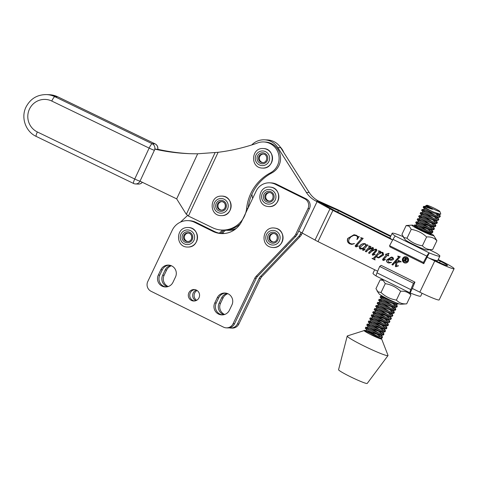 <?xml version="1.0" encoding="UTF-8"?>
<svg xmlns="http://www.w3.org/2000/svg" width="478" height="478" viewBox="0 0 478 478"><rect width="100%" height="100%" fill="white"/><g stroke="black" fill="none" stroke-linecap="round" stroke-linejoin="round"><path stroke-width="0.72" d="M180.439 222.139L187.537 215.506M222.611 230.085L219.294 233.186M224.074 230.139L220.561 233.419L224.074 230.139M225.634 230.097L221.9 233.587M263.294 154.065A4.278 4.194 -87.5 0 0 262.924 162.568M285.049 247.58A12.219 11.98 -87.5 0 0 287.368 245.148M376.216 276.039A26.451 2.079 -154.4 0 1 373.001 273.267L374.68 269.753M422.074 293.265L420.718 296.103A26.451 2.079 -154.4 0 1 410.16 292.918L412.263 288.521A26.451 2.079 -154.4 0 0 413.464 289.011M414.94 282.134L381.139 265.356L379.663 266.455L376.993 272.836A4.888 0.884 116.4 0 0 376.294 276.117L410.094 292.9A4.888 0.884 -63.6 0 1 410.787 289.62L413.458 283.233L414.94 282.134L412.263 288.521M413.458 283.233L379.663 266.455M155.183 143.92A4.888 0.89 115.8 0 0 155.123 143.872A4.888 0.89 115.8 0 0 155.051 143.854L57.689 96.795L54.791 96.67L152.159 143.729A4.888 4.792 -87.5 0 1 154.424 150.235L140.018 181.162A4.888 4.792 92.5 0 1 133.637 183.486A4.888 0.89 115.8 0 1 133.565 183.468A4.888 4.888 0 0 0 135.477 183.952L138.375 184.078A4.888 4.792 -87.5 0 0 142.313 182.267M404.083 260.385L405.201 258.664L405.081 258.084L405.924 258.502L406.611 259.554L405.768 259.847L406.27 261.55L405.643 261.239L405.129 259.626L404.92 260.88L403.97 260.408L404.729 260.157L405.374 258.198M405.517 259.59L406.461 259.405L406.186 258.646L405.637 258.562L405.177 259.53L405.936 259.715M406.192 258.646L405.637 258.562M404.758 260.689L404.448 260.432M406.18 261.4L405.619 259.763L405.129 259.626M407.411 260.839A2.199 2.157 -87.5 0 0 405.571 257.678A2.199 2.157 -87.5 0 0 403.534 258.915A2.199 2.157 -87.5 0 0 405.374 262.069A2.199 2.157 -87.5 0 0 407.411 260.839M405.272 259.578L406.216 259.393L405.947 258.634M405.374 262.069L405.619 262.081A2.199 2.157 -87.5 0 0 407.65 260.845A2.199 2.157 -87.5 0 0 405.81 257.69L405.571 257.678M405.732 256.71A3.179 3.113 -87.5 0 0 402.918 258.496A3.179 3.113 -87.5 0 0 405.452 263.049M402.673 258.484A3.179 3.113 -87.5 0 0 405.332 263.049A3.179 3.113 -87.5 0 0 408.272 261.263A3.179 3.113 -87.5 0 0 405.613 256.698A3.179 3.113 -87.5 0 0 402.673 258.484M397.917 256.089L400.247 256.764L395.187 262.446L398.568 261.406L398.825 261.179L398.305 260.277L401.239 261.735L397.051 262.362L396.435 265.816L396.62 266.156L398.186 265.654L398.329 265.953L395.712 266.67L395.366 266.258L396.005 262.637L394.709 262.978L392.838 265.081L391.918 264.621L398.437 257.307L398.216 256.471L397.636 256.268L397.917 256.089M396.62 266.156L398.425 265.666M396.083 266.76L395.366 266.258M388.823 253.334L389.116 253.477L387.736 255.031L388.745 255.533L388.56 255.921L387.443 255.366L383.601 259.685L385.346 259.727L382.884 260.301L382.573 259.357L386.391 254.84L385.382 254.344L388.823 253.334M383.661 259.984L385.453 259.458M383.691 260.414L382.884 260.301L382.573 259.357M368.675 245.889L370.982 246.552L368.693 249.229L370.468 248.088L373.157 247.634L373.557 248.811L371.621 251.075L375.212 249.229L376.574 249.331L376.873 250.615L373.473 254.439L375.116 254.553L372.517 255.15L372.225 254.35L375.624 250.586L375.66 249.839L374.866 249.809L371.788 251.32L369.422 253.454L368.502 252.999L372.356 248.65L372.266 248.154L368.245 249.863L366.256 251.882L365.335 251.428L369.327 246.929L368.675 245.889M373.551 254.726L375.212 254.314M373.007 255.264L372.225 254.35M372.47 254.362L376.013 250.353L375.905 249.845L374.866 249.809M369.488 253.382L368.741 253.005L372.601 248.656L372.511 248.16L371.699 248.076M360.788 237.656L363.172 238.361L356.403 245.961L356.51 246.307L358.004 245.829L358.159 246.164L355.507 246.708L355.166 245.853L361.499 238.713L360.788 237.656M356.51 246.307L358.249 245.841M356.385 246.827L355.507 246.708L355.166 245.853M251.763 144.948A17.106 16.772 92.5 0 1 264.489 139.809A17.106 16.772 92.5 0 1 277.808 147.571L306.344 192.401A24.438 23.96 -87.5 0 0 315.928 201.041L329.963 208.844A7.331 0.58 25.6 0 0 332.927 210.398L392.641 240.046A26.451 2.079 25.6 0 1 390.036 237.662L392.139 233.27A26.451 2.079 25.6 0 0 395.503 236.138A4.888 0.884 116.4 0 0 393.012 239.353L389.588 245.704L389.976 246.887L423.777 263.665L423.389 262.488L426.812 256.136A4.888 0.884 -63.6 0 1 429.298 252.916L423.777 263.665M428.402 257.797L434.753 260.952A17.596 1.386 25.6 0 0 454.1 268.702A17.596 1.386 25.6 0 0 441.702 261.257L438.218 259.53M298.708 231.113L315.026 240.052A7.331 0.58 25.6 0 0 317.995 241.605L377.662 271.229M412.305 288.431L419.821 292.166A17.596 1.386 25.6 0 0 439.168 299.909L454.1 268.702M359.092 236.652L357.102 239.502L357.209 238.564C357.693 237.297 357.359 236.341 356.2 235.696L353.804 235.337L350.87 236.873L349.089 239.221C348.289 241.085 348.737 242.525 350.44 243.553L352.047 243.989L354.491 243.643L351.766 244.407L349.741 243.846C347.524 242.603 346.861 240.787 347.763 238.391L354.019 234.722L356.397 235.313L358.225 236.7L359.092 236.652L358.225 236.7M361.045 249.032L359.749 248.811L359.181 246.618C360.203 244.921 361.679 243.923 363.627 243.613L365.455 243.81L366.13 245.435L366.734 244.766L367.833 244.987L363.633 249.701L363.692 250.012L365.037 249.767L362.838 250.347L362.599 249.534L363.609 248.249L360.663 249.038M363.692 250.012L365.126 249.504M363.238 250.442L362.599 249.534M378.528 250.777L380.864 251.458L379.64 252.838L381.964 252.259L382.998 252.521L383.679 255.001L378.791 257.923L377.339 257.546L376.282 256.608L374.465 258.718L375.069 259.936L372.009 258.419L372.954 258.407L374.095 257.576L378.666 252.45L379.156 251.828L378.528 250.777M390.974 260.229L388.345 259.65L388.088 260.193L388.781 262.267L391.434 262.53L388.967 263.019L387.778 262.727C386.648 262.04 386.344 261.06 386.869 259.787L391.422 257.039L392.802 257.385L393.651 259.04L392.713 259.918L390.861 260.229M372.954 258.407L374.334 257.588L378.666 252.45M378.917 257.929L377.339 257.546M377.578 257.552L376.282 256.608M361.29 249.044L359.994 248.823L359.42 246.624C360.442 244.933 361.924 243.929 363.866 243.619L363.627 243.613M363.866 243.619L364.547 243.571M355.411 245.865L361.499 238.713M366.327 251.81L365.58 251.44L369.189 247.102M368.693 249.229L372.661 247.484M382.083 252.264L379.64 252.838M366.943 244.808L366.13 245.435M362.844 249.546L363.155 248.751M361.738 238.719L361.153 238.098M356.624 246.839L355.746 246.714M392.904 265.003L392.157 264.633L398.831 257.08L398.216 256.471M398.455 256.483L397.636 256.268M395.187 262.446L398.568 261.406M378.911 252.456L379.395 251.84L379.174 251.255L378.403 251.04M358.464 236.712L359.331 236.664M351.886 244.407L349.98 243.852C347.763 242.615 347.106 240.798 348.008 238.403L347.763 238.391M348.008 238.403L354.138 234.728M361.392 238.104L360.669 237.913M382.812 259.369L386.391 254.84M399.064 261.191L398.108 260.504M389.695 262.506L391.41 262.326M375.128 259.859L372.009 258.419M357.168 239.424L356.851 239.376M373.121 255.264L372.762 255.162M395.605 266.27L396.005 262.637M390.801 260.217L388.345 259.65M386.63 254.852L385.382 254.344M390.574 236.532L338.43 210.643L321.867 203.252A7.331 0.58 -154.4 0 1 318.533 201.68A7.331 0.58 -154.4 0 1 321.497 203.234L334.373 210.463L390.299 238.229M433.677 259.763L436.199 261.018A10.265 0.807 25.6 0 0 447.486 265.535A10.265 0.807 25.6 0 0 440.256 261.197L437.962 260.056M390.831 236.001L339.876 210.702A7.331 0.58 25.6 0 0 336.542 209.131L318.826 201.172A24.438 23.96 92.5 0 1 309.242 192.526L280.706 147.696A17.106 16.772 -87.5 0 0 267.381 139.94L264.489 139.809M375.212 249.229L371.621 251.075M388.602 255.832L387.443 255.366M357.09 239.388L357.209 238.564M375.457 249.241L376.019 249.169M401.102 261.896L400.02 261.705M357.448 238.57C357.932 237.309 357.598 236.353 356.439 235.708L356.2 235.696M356.755 246.319L357.09 246.343M389.092 263.025L388.022 262.739C386.887 262.052 386.588 261.072 387.108 259.799L386.869 259.787M387.108 259.799L391.548 257.05M386.26 254.23L388.967 253.406M396.86 266.168L397.206 266.18M352.047 243.989L354.306 243.553M369.572 246.935L369.279 246.295L368.502 246.122M356.439 235.708L354.64 235.278M375.905 249.845L375.111 249.821M373.79 254.732L374.095 254.732L373.79 254.732M363.4 248.763L363.609 248.249M383.9 259.99L384.402 259.978M372.511 248.16L371.944 248.082M383.936 260.426L383.129 260.307M378.355 257.391L382.77 254.469L382.424 252.928L381.492 252.743L378.253 254.398L376.724 256.112L377.644 257.218L378.355 257.391L382.525 254.457L382.185 252.916L381.492 252.743M361.416 248.518L363.286 248.142L365.861 245.734L365.503 244.204L364.093 244.121L360.43 246.953L360.776 248.363L363.041 248.136L365.622 245.728L365.503 244.204M390.299 259.668L393 258.628L392.641 257.678L391.769 257.517L388.578 259.285L390.299 259.668L392.755 258.616L392.402 257.666L391.769 257.517M338.43 210.643L337.719 212.124M317.087 201.614L302.156 232.828M252.629 198.466A24.438 23.96 92.5 0 1 252.169 196.016L251.924 194.235M273.798 233.503A4.278 4.194 -87.5 0 0 273.422 242.005M381.032 292.506C385.388 296.611 390.514 299.144 396.405 300.094L400.636 291.251C396.286 287.141 391.159 284.613 385.268 283.657L383.302 280.532L380.183 279.815L375.953 288.658L377.913 291.789L381.032 292.506L385.268 283.657M396.405 300.094C399.07 302.927 402.5 304.175 406.694 303.841L410.931 294.992C408.266 292.166 404.836 290.917 400.636 291.251M409.837 292.775L410.931 294.992M406.694 303.841L400.791 304.265A12.111 0.956 25.6 0 1 390.873 300.429A12.111 0.956 25.6 0 1 379.681 294.4A12.111 0.956 25.6 0 1 379.144 293.91L376.981 290.791M383.284 279.588L380.183 279.815M188.284 233.043A4.278 4.194 -87.5 0 0 187.908 241.539M402.823 236.514A4.888 0.884 116.4 0 0 402.763 236.473A4.888 0.884 116.4 0 0 402.691 236.455A26.451 2.079 25.6 0 0 392.139 233.27M395.503 236.138L429.298 252.916A26.451 2.079 25.6 0 0 439.856 256.1A26.451 2.079 25.6 0 0 436.492 253.232A4.888 0.884 -63.6 0 1 436.563 253.25A4.888 0.884 -63.6 0 1 436.641 253.328M423.389 262.488L389.588 245.704M427.195 257.313A26.451 2.079 25.6 0 0 437.752 260.498L439.856 256.1M269.622 192.568A4.278 4.194 -87.5 0 0 269.251 201.065M389.146 312.319L392.193 314.464L392.868 315.45L389.504 314.978C380.769 312.218 368.914 305.824 377.632 309.941L381.492 311.913M387.664 315.414L390.711 317.565L391.386 318.551L388.022 318.079C379.287 315.319 367.433 308.919 376.15 313.042L380.01 315.014M375.72 313.938C367.002 309.822 378.857 316.221 387.592 318.981L390.502 319.621L391.386 318.551M390.532 318.695L381.062 312.815M372.021 335.227L370.683 334.504M380.805 334.66L380.464 335.197L379.538 335.084L373.27 333.011L366.931 330.25L364.152 330.615A9.68 0.765 25.6 0 0 366.148 332.132A9.68 0.765 25.6 0 0 369.858 334.152L380.309 338.024L382.059 338.042L382.49 337.139L379.126 336.667C371.615 334.343 359.964 328.344 365.676 330.895L371.113 333.602M381.635 337.289L372.165 331.409M382.286 331.565L381.946 332.096L381.02 331.989L374.758 329.91L368.413 327.149L365.778 327.233L365.335 328.141L366.931 330.25L377.273 336.052M368.305 329.438C359.587 325.321 371.442 331.714 380.177 334.475L383.541 334.947L383.971 334.044L380.608 333.572C371.872 330.812 360.018 324.419 368.735 328.535L372.595 330.507M383.117 334.194L373.647 328.308M383.768 328.464L383.428 329.001L382.508 328.888L376.24 326.815L369.894 324.054L367.259 324.138L366.817 325.04L368.413 327.149L378.761 332.957M369.787 326.337C361.069 322.22 372.924 328.613 381.659 331.374L385.023 331.846L385.453 330.943L382.089 330.471C373.36 327.711 361.505 321.318 370.217 325.434L374.077 327.406M384.599 331.093L375.128 325.207M385.25 325.363L384.915 325.9L383.989 325.787L377.722 323.714L371.376 320.953L368.741 321.037L368.305 321.951L369.894 324.054L380.243 329.856M371.269 323.236C362.551 319.119 374.411 325.518 383.141 328.278L386.505 328.745L386.935 327.842L383.577 327.376C374.842 324.616 362.987 318.217 371.699 322.333L375.559 324.305M386.081 327.992L376.61 322.112M386.732 322.268L386.397 322.799L385.471 322.692L379.203 320.613L372.858 317.858L370.217 317.942L369.787 318.856L371.376 320.953L381.725 326.761M372.75 320.14C364.039 316.024 375.893 322.417 384.629 325.177L387.987 325.649L388.417 324.747L385.059 324.275C376.323 321.515 364.469 315.122 373.187 319.238L377.04 321.21M387.562 324.897L378.092 319.011M388.22 319.167L387.879 319.704L386.953 319.591L380.685 317.517L374.34 314.757L371.711 314.841L371.269 315.755L372.858 317.858L383.207 323.66M374.232 317.039C365.521 312.923 377.375 319.316 386.11 322.076L389.02 322.722L389.905 321.646L386.541 321.174C377.805 318.414 365.951 312.02 374.668 316.137L378.528 318.109M389.05 321.796L379.58 315.916M389.701 316.066L389.361 316.603L388.435 316.49L382.167 314.416L375.822 311.656L373.181 311.746L372.75 312.648L374.34 314.757L384.688 320.559M391.183 312.971L390.843 313.502L389.917 313.395L383.655 311.315L377.309 308.561L374.674 308.639L374.232 309.547L375.822 311.656L386.17 317.464M377.202 310.843C368.484 306.727 380.339 313.12 389.074 315.88L391.984 316.52L392.868 315.45M392.014 315.6L388.321 312.976M392.665 309.869L392.324 310.407L391.398 310.294L385.137 308.22L378.791 305.46L376.156 305.544L375.714 306.446L377.309 308.561L387.652 314.363M378.684 307.742C369.966 303.626 381.82 310.019 390.556 312.779L393.92 313.251L394.35 312.349L390.986 311.877C382.257 309.117 370.396 302.723 379.114 306.84L382.974 308.812M393.496 312.498L389.803 309.875M394.147 306.768L393.806 307.306L392.886 307.193L386.618 305.119L380.273 302.359L377.638 302.443L377.202 303.357L378.791 305.46L389.14 311.262M380.165 304.647C371.448 300.531 383.302 306.924 392.038 309.684L395.402 310.156L395.832 309.254L392.474 308.782C383.738 306.022 371.884 299.628 380.596 303.745L384.455 305.717M394.977 309.397L391.285 306.78M395.629 303.673L395.294 304.205L394.368 304.098L388.1 302.018L381.755 299.264L379.12 299.342L378.684 300.262L380.273 302.359L390.622 308.167M381.647 301.546C372.936 297.43 384.79 303.823 393.519 306.583L396.883 307.055L397.314 306.153L393.956 305.681C385.22 302.921 373.366 296.527 382.077 300.644L385.937 302.616M396.459 306.302L392.767 303.679M382.537 296.187L380.608 296.246L380.165 297.149L381.755 299.264L392.103 305.066M383.129 298.445C374.417 294.329 386.272 300.722 395.007 303.482L397.917 304.127L398.509 303.661M431.216 229.297L430.875 229.834L429.949 229.721L423.687 227.648L417.342 224.887L414.707 224.971L414.265 225.879L415.018 226.877M417.234 227.175C408.517 223.059 420.371 229.452 429.107 232.212L432.471 232.684L432.901 231.782L429.537 231.31C420.801 228.55 408.947 222.156 417.664 226.273L421.524 228.245M432.046 231.926L422.576 226.046M432.698 226.202L432.357 226.733L431.437 226.626L425.169 224.546L418.824 221.792L416.189 221.87L415.746 222.778L417.342 224.887L427.69 230.695M418.716 224.074C409.999 219.958 421.853 226.351 430.588 229.111L433.952 229.583L434.383 228.681L431.019 228.209C422.289 225.449 410.435 219.055 419.146 223.172L423.006 225.144M433.528 228.831L424.058 222.945M434.179 223.101L433.845 223.638L432.919 223.525L426.651 221.451L420.305 218.691L417.664 218.775L417.234 219.689L418.824 221.792L429.172 227.594M420.198 220.973C411.48 216.857 423.341 223.25 432.07 226.01L435.434 226.482L435.864 225.58L432.506 225.108C423.771 222.348 411.916 215.954 420.628 220.071L424.488 222.043M435.01 225.73L431.317 223.107M435.661 220.005L435.327 220.537L434.4 220.43L428.133 218.35L421.787 215.59L419.158 215.674L418.716 216.588L420.305 218.691L430.654 224.493M421.68 217.878C412.968 213.762 424.823 220.155 433.558 222.915L436.916 223.387L437.346 222.485L433.988 222.013C425.253 219.253 413.398 212.859 422.116 216.976L425.97 218.948M436.492 222.634L432.799 220.011M437.149 216.904L436.808 217.442L435.882 217.329L429.614 215.255L423.269 212.495L420.64 212.579L420.198 213.493L421.787 215.59L432.136 221.398M423.161 214.777C414.45 210.661 426.304 217.054 435.04 219.814L437.95 220.46L438.834 219.384L435.47 218.912C426.735 216.152 414.88 209.758 423.598 213.875L427.457 215.847M437.979 219.533L434.287 216.91M438.696 213.917L438.29 214.341L437.364 214.228L431.096 212.154L424.751 209.394L422.11 209.484L421.68 210.386L423.269 212.495L433.618 218.297M424.649 211.676C415.932 207.56 427.786 213.953 436.522 216.719L439.431 217.359L440.316 216.283L436.952 215.817C428.216 213.051 416.362 206.657 425.079 210.774L428.939 212.746M439.461 216.432L435.769 213.809M426.131 208.581C419.559 205.444 424.87 208.563 433.265 211.915A9.68 0.765 -154.4 0 1 423.568 206.442L423.161 207.285L424.751 209.394L435.1 215.202M439.874 211.491A7.236 0.568 25.6 0 0 436.008 209.107A7.236 0.568 25.6 0 0 429.184 205.958A7.236 0.568 25.6 0 0 426.86 205.271A7.236 0.568 25.6 0 0 430.224 207.494A7.236 0.568 25.6 0 0 437.507 210.882A7.236 0.568 25.6 0 0 439.874 211.491L440.77 214.007L440.447 214.275L433.265 211.915M423.568 206.442A9.68 0.765 -154.4 0 1 423.622 206.4A9.68 0.765 -154.4 0 1 423.663 206.388L432.435 209.298L432.602 208.994C425.617 205.785 424.111 204.978 428.085 206.574M432.572 209.047L426.239 206.299L425.773 205.648L426.86 205.271M423.663 206.388L426.239 206.299L431.377 208.958M429.734 232.398L429.393 232.935L428.467 232.822L420.18 229.918M392.109 300.997L393.585 301.965M380.01 338.663L379.323 337.761L379.108 338.287M436.814 213.296L439.64 215.303L440.316 216.283M422.122 209.478L425.079 210.774M435.105 216.253L438.153 218.398L438.834 219.384M420.64 212.579L423.598 213.875M433.624 219.354L436.671 221.499L437.346 222.485M419.158 215.674L422.116 216.976M432.142 222.449L435.189 224.6L435.864 225.58M417.67 218.775L420.628 220.071M430.66 225.55L433.707 227.695L434.383 228.681M416.189 221.87L419.146 223.172M430.965 229.834L432.901 231.782M414.707 224.971L417.664 226.273M429.483 232.929L431.276 234.429L430.122 232.911M396.477 302.885L395.437 302.58C386.702 299.82 374.848 293.426 383.565 297.543L387.425 299.515M380.608 296.246L383.565 297.543M393.591 303.022L396.638 305.167L397.314 306.153M379.12 299.342L382.077 300.644M392.109 306.123L395.157 308.268L395.832 309.254M377.638 302.443L380.596 303.745M390.628 309.218L393.675 311.363L394.35 312.349M376.156 305.544L379.114 306.84M374.674 308.639L377.632 309.941M373.193 311.74L376.15 313.042M386.176 318.515L389.223 320.66L389.905 321.646M371.711 314.841L374.668 316.137M384.694 321.616L387.742 323.761L388.417 324.747M370.229 317.936L373.187 319.238M383.213 324.711L386.26 326.862L386.935 327.842M368.741 321.037L371.699 322.333M381.731 327.812L384.778 329.957L385.453 330.943M367.259 324.138L370.217 325.434M380.249 330.913L383.296 333.058L383.971 334.044M365.778 327.233L368.735 328.535M378.767 334.008L381.814 336.159L382.49 337.139M364.296 330.334L365.676 330.895A9.68 0.765 25.6 0 0 364.732 330.621M377.279 337.11L379.174 338.364M369.858 334.152A9.68 0.765 25.6 0 0 381.611 338.974A9.68 0.765 25.6 0 0 381.611 338.896A9.68 0.765 25.6 0 0 380.661 338.101M376.712 335.855A9.68 0.765 25.6 0 0 365.676 330.895M364.164 330.585L347.369 335.926A22.609 1.781 25.6 0 0 347.225 336.052A22.609 1.781 25.6 0 0 351.898 339.571A22.609 1.781 25.6 0 0 374.023 350.691A22.609 1.781 25.6 0 0 388.005 355.566A22.609 1.781 25.6 0 0 388.011 355.369L381.611 338.896M347.225 336.052L338.567 369.715A15.888 1.249 25.6 0 0 341.848 372.189A15.888 1.249 25.6 0 0 357.395 380.004A15.888 1.249 25.6 0 0 367.224 383.422L388.005 355.566M407.005 238.217C411.361 242.328 416.487 244.856 422.379 245.811L426.609 236.963C422.259 232.858 417.133 230.324 411.241 229.374L409.276 226.243L406.157 225.532L401.926 234.375L403.886 237.506L407.005 238.217L411.241 229.374M422.379 245.811C425.044 248.638 428.473 249.886 432.668 249.552L436.904 240.709C434.239 237.877 430.809 236.628 426.609 236.963M414.348 225.706A12.111 0.956 25.6 0 0 412.066 225.102A12.111 0.956 25.6 0 0 412.49 225.831A12.111 0.956 25.6 0 0 425.163 232.541A12.111 0.956 25.6 0 0 433.713 235.463A12.111 0.956 25.6 0 0 433.176 234.967A12.111 0.956 25.6 0 0 429.847 232.917M433.713 235.463L436.904 240.709M432.668 249.552L426.764 249.982A12.111 0.956 25.6 0 1 416.846 246.14A12.111 0.956 25.6 0 1 405.655 240.117A12.111 0.956 25.6 0 1 405.117 239.621L402.954 236.508M412.066 225.102L406.157 225.532M429.172 232.929A8.921 0.705 -154.4 0 1 430.451 233.766A8.921 0.705 -154.4 0 1 430.827 234.286A8.921 0.705 -154.4 0 1 428.874 233.784L417.103 228.227A8.921 0.705 -154.4 0 1 415.215 227.032A8.921 0.705 -154.4 0 1 414.785 226.614A8.921 0.705 -154.4 0 1 415.567 226.614M424.673 231.681L415.149 226.984M217.281 297.692A8.311 8.144 92.5 0 1 224.971 293.02A8.311 8.144 92.5 0 1 231.926 304.946L229.41 310.222A8.311 8.144 92.5 0 1 221.72 314.9A8.311 8.144 92.5 0 1 214.765 302.974L217.281 297.692L218.727 297.758A8.311 8.144 92.5 0 1 225.694 293.08M199.003 297.782A5.742 5.628 92.5 0 1 193.686 301.015A5.742 5.628 92.5 0 1 188.876 292.769A5.742 5.628 92.5 0 1 194.193 289.537A5.742 5.628 92.5 0 1 199.003 297.782M304.665 198.782A7.331 7.188 92.5 0 1 307.981 208.575L295.721 234.28A7.331 7.188 92.5 0 1 294.406 236.192L256.077 276.374A7.331 7.188 -87.5 0 0 254.762 278.28L233.085 323.731A7.331 7.188 92.5 0 1 223.477 327.125L151.102 291.305A7.331 7.188 92.5 0 1 147.786 281.512L172.223 230.271A17.106 16.772 92.5 0 1 188.051 220.645A17.106 16.772 92.5 0 1 194.648 222.342L212.955 231.406A21.994 21.564 -87.5 0 0 221.434 233.587A21.994 21.564 -87.5 0 0 241.784 221.206L256.154 191.081A14.663 14.376 92.5 0 1 275.37 184.281L304.665 198.782L306.111 198.842A7.331 7.188 92.5 0 1 309.427 208.641L297.167 234.345A7.331 7.188 92.5 0 1 295.852 236.251L257.528 276.433A7.331 7.188 -87.5 0 0 256.214 278.345L234.531 323.791A7.331 7.188 92.5 0 1 227.749 327.92L226.303 327.854M160.847 269.765A8.311 8.144 92.5 0 1 168.531 265.087A8.311 8.144 92.5 0 1 175.492 277.013L172.976 282.289A8.311 8.144 92.5 0 1 165.286 286.967A8.311 8.144 92.5 0 1 158.326 275.041L160.847 269.765L162.293 269.825A8.311 8.144 92.5 0 1 169.254 265.153M222.449 314.9A8.311 8.144 92.5 0 1 216.211 303.034L218.727 297.758M194.415 300.997A5.742 5.628 92.5 0 1 194.91 289.614M188.051 220.645L189.503 220.705A17.106 16.772 92.5 0 1 196.094 222.407L214.401 231.466A21.994 21.564 -87.5 0 0 222.156 233.605M269.717 182.823L271.169 182.889A14.663 14.376 92.5 0 1 276.816 184.347L306.111 198.842M166.009 286.967A8.311 8.144 92.5 0 1 159.777 275.107L162.293 269.825M224.642 314.482A8.311 8.144 92.5 0 1 220.555 303.225L223.071 297.949A8.311 8.144 92.5 0 1 227.839 293.689M196.619 300.321A5.742 5.628 92.5 0 1 197.05 290.481M302.287 232.9L301.51 234.537A7.331 7.188 92.5 0 1 300.196 236.443L261.872 276.625A7.331 7.188 -87.5 0 0 260.552 278.537L238.875 323.982A7.331 7.188 92.5 0 1 232.093 328.111L230.647 328.045A7.331 7.188 92.5 0 1 229.207 327.83M222.443 233.079A21.994 21.564 -87.5 0 0 224.337 233.515M168.208 286.549A8.311 8.144 92.5 0 1 164.115 275.292L166.637 270.016A8.311 8.144 92.5 0 1 171.405 265.756M223.907 314.691A8.311 8.144 92.5 0 1 219.109 303.166L221.625 297.884A8.311 8.144 92.5 0 1 227.128 293.414M195.878 300.662A5.742 5.628 92.5 0 1 196.344 290.08M222.192 233.312A21.994 21.564 -87.5 0 0 223.608 233.569M301.098 232.302L300.065 234.471A7.331 7.188 92.5 0 1 298.75 236.383L260.42 276.559A7.331 7.188 -87.5 0 0 259.106 278.471L237.429 323.923A7.331 7.188 92.5 0 1 230.647 328.045M167.473 286.758A8.311 8.144 92.5 0 1 162.669 275.232L165.191 269.951A8.311 8.144 92.5 0 1 170.694 265.481M225.514 230.211A24.438 23.96 -87.5 0 0 226.106 230.241A24.438 23.96 -87.5 0 0 236.275 228.418M280.251 147.015A16.377 16.049 92.5 0 1 283.789 152.542M234.997 229.434A24.438 23.96 92.5 0 1 227.558 230.306L226.106 230.241M154.836 148.867A195.52 191.66 -87.5 0 0 188.888 153.641A195.52 191.66 -87.5 0 1 154.836 148.867M154.424 150.235A4.888 0.376 -155 0 1 149.136 148.102A4.888 0.89 115.8 0 1 152.159 143.729L155.051 143.854A4.888 4.792 92.5 0 1 157.686 149.256A195.52 191.66 -87.5 0 0 189.611 153.671M185.978 213.797L176.675 198.872L197.677 153.785L218.111 152.297A195.52 191.66 -87.5 0 0 256.531 143.37A16.377 16.049 92.5 0 1 263.778 141.954A16.377 16.049 92.5 0 1 277.557 165.322A16.377 16.049 92.5 0 1 270.429 172.851A45.308 44.418 -87.5 0 0 246.654 208.241A24.438 23.96 92.5 0 1 244.473 216.092A24.438 23.96 92.5 0 1 221.762 230.049A24.438 23.96 92.5 0 1 212.549 227.725L188.583 216.146A7.331 7.188 92.5 0 1 188.41 216.056L185.978 213.797M248.154 207.852A45.308 44.418 92.5 0 1 271.874 172.916A16.377 16.049 -87.5 0 0 279.009 165.388A16.377 16.049 -87.5 0 0 265.23 142.02L263.778 141.954M221.762 230.049L223.214 230.115A24.438 23.96 -87.5 0 0 240.285 223.859M154.788 149.124A195.52 191.66 -87.5 0 0 188.165 153.611A195.52 191.66 -87.5 0 0 197.677 153.785M176.675 198.872L140.018 181.162A4.888 0.376 -155 0 1 134.73 179.029L149.136 148.102L51.767 101.043A4.888 0.89 -64.2 0 1 54.791 96.67A21.994 21.564 92.5 0 0 46.497 94.578L49.389 94.704L57.754 96.813A4.888 0.89 -64.2 0 1 57.814 96.861M221.894 201.632A4.278 4.194 -87.5 0 0 221.523 210.129M262.404 162.568A4.278 4.194 -87.5 0 0 262.488 162.574C267.788 163.106 268.272 154.071 262.942 154.03L262.864 154.024A4.278 4.194 -87.5 0 0 258.49 158.075A4.278 4.194 -87.5 0 0 262.404 162.568M262.087 163.775A5.497 5.389 -87.5 0 0 267.811 158.63A5.497 5.389 -87.5 0 0 262.781 152.799A5.497 5.389 -87.5 0 0 257.056 157.943A5.497 5.389 -87.5 0 0 262.087 163.775M262.9 150.97A7.331 7.188 -87.5 0 0 255.264 157.83A7.331 7.188 -87.5 0 0 261.974 165.603A7.331 7.188 -87.5 0 0 269.61 158.75A7.331 7.188 -87.5 0 0 262.9 150.97M262.303 168.065A9.775 9.584 -87.5 0 0 272.484 158.827A9.775 9.584 -87.5 0 0 263.348 148.544C251.075 147.409 249.976 167.874 262.297 168.065L262.512 168.077A9.775 9.584 -87.5 0 0 262.512 168.077A9.775 9.584 -87.5 0 0 272.508 158.827A9.775 9.584 -87.5 0 0 263.372 148.544A9.775 9.584 -87.5 0 0 263.36 148.544L263.557 148.556C275.83 148.73 274.731 169.224 262.512 168.077M410.787 289.62L376.993 272.836M49.389 94.704A21.994 21.564 -87.5 0 1 57.689 96.795A4.888 0.89 -64.2 0 1 57.754 96.813L155.123 143.872A4.888 4.888 0 0 1 157.776 149.273M134.73 179.029A4.888 0.89 115.8 0 0 133.565 183.468L36.203 136.415A4.888 0.89 115.8 0 1 37.362 131.97L134.73 179.029M51.767 101.043A17.106 16.772 -87.5 0 0 29.421 109.187A17.106 16.772 -87.5 0 0 37.362 131.97M332.927 210.398L317.995 241.605M434.753 260.952L419.821 292.166M315.928 201.041L318.826 201.172M329.963 208.844L315.026 240.052M440.256 261.197L439.569 262.631M306.344 192.401L309.242 192.526M277.808 147.571L280.706 147.696M272.317 241.922A4.278 4.194 -87.5 0 0 272.986 242.005C277.915 242.531 278.937 234.28 274.025 233.545L273.362 233.461A4.278 4.194 -87.5 0 0 272.317 241.922M274.037 233.545A4.278 4.194 -87.5 0 0 273.362 233.461M271.833 243.105A5.497 5.389 -87.5 0 0 278.214 238.839A5.497 5.389 -87.5 0 0 274.037 232.338A5.497 5.389 -87.5 0 0 267.656 236.604A5.497 5.389 -87.5 0 0 271.833 243.105M274.408 230.545A7.331 7.188 -87.5 0 0 265.899 236.234A7.331 7.188 -87.5 0 0 271.462 244.903A7.331 7.188 -87.5 0 0 279.971 239.215A7.331 7.188 -87.5 0 0 274.408 230.545M271.456 247.317A9.775 9.584 -87.5 0 0 282.928 238.952A9.775 9.584 -87.5 0 0 273.846 227.976C262.428 226.865 260.11 245.543 271.438 247.317L272.992 247.514A9.775 9.584 -87.5 0 0 273.016 247.514A9.775 9.584 -87.5 0 0 275.406 228.173A9.775 9.584 -87.5 0 0 273.87 227.982A9.775 9.584 -87.5 0 0 273.858 227.976L273.846 227.976M187.478 241.545L187.872 241.545A4.278 4.194 -87.5 0 0 191.857 237.249A4.278 4.194 -87.5 0 0 187.448 233.001A4.278 4.194 -87.5 0 0 183.468 237.291A4.278 4.194 -87.5 0 0 187.872 241.545C192.998 241.563 192.969 232.917 187.848 233.001M187.699 242.752A5.497 5.389 -87.5 0 0 192.807 236.969A5.497 5.389 -87.5 0 0 187.143 231.77A5.497 5.389 -87.5 0 0 182.04 237.554A5.497 5.389 -87.5 0 0 187.699 242.752M187.053 229.942A7.331 7.188 -87.5 0 0 180.242 237.65A7.331 7.188 -87.5 0 0 187.794 244.581A7.331 7.188 -87.5 0 0 194.6 236.873A7.331 7.188 -87.5 0 0 187.053 229.942M187.501 247.048A9.775 9.584 -87.5 0 0 188.422 247.042L187.501 247.048A9.775 9.584 -87.5 0 0 187.501 247.048L187.478 247.048A9.775 9.584 -87.5 0 0 197.486 237.231A9.775 9.584 -87.5 0 0 187.412 227.522L188.332 227.516A9.775 9.584 -87.5 0 1 188.356 227.516L188.332 227.516M188.422 247.042A9.775 9.584 -87.5 0 0 197.51 237.231A9.775 9.584 -87.5 0 0 188.356 227.516C200.163 227.409 200.234 247.024 188.422 247.042M426.812 256.136L393.012 239.353M436.492 253.232L429.543 249.779M403.038 236.622L402.691 236.455M268.343 201.023A4.278 4.194 -87.5 0 0 268.815 201.071C273.864 201.602 274.719 193.082 269.658 192.574A4.278 4.194 -87.5 0 0 264.836 196.374A4.278 4.194 -87.5 0 0 268.343 201.023M267.913 202.218A5.497 5.389 -87.5 0 0 274.085 197.647A5.497 5.389 -87.5 0 0 269.616 191.355A5.497 5.389 -87.5 0 0 263.438 195.932A5.497 5.389 -87.5 0 0 267.913 202.218M269.897 189.545A7.331 7.188 -87.5 0 0 261.663 195.645A7.331 7.188 -87.5 0 0 267.632 204.028A7.331 7.188 -87.5 0 0 275.86 197.934A7.331 7.188 -87.5 0 0 269.897 189.545M267.734 206.466A9.775 9.584 -87.5 0 0 278.782 197.784A9.775 9.584 -87.5 0 0 269.676 187.041C257.977 185.918 256.041 205.199 267.722 206.466L268.815 206.574A9.775 9.584 -87.5 0 0 268.839 206.58A9.775 9.584 -87.5 0 0 278.805 197.784A9.775 9.584 -87.5 0 0 269.7 187.041A9.775 9.584 -87.5 0 0 269.688 187.041L270.787 187.155C282.426 188.398 280.49 207.715 268.839 206.58L268.815 206.574M159.777 275.107L158.326 275.041M276.816 184.347L275.37 184.281M257.528 276.433L256.077 276.374M295.852 236.251L294.406 236.192M234.531 323.791L233.085 323.731M214.401 231.466L212.955 231.406M196.094 222.407L194.648 222.342M297.167 234.345L295.721 234.28M309.427 208.641L307.981 208.575M256.214 278.345L254.762 278.28M216.211 303.034L214.765 302.974M162.669 275.232L164.115 275.292M219.109 303.166L220.555 303.225M165.191 269.951L166.637 270.016M221.625 297.884L223.071 297.949M259.106 278.471L260.552 278.537M237.429 323.923L238.875 323.982M300.065 234.471L301.51 234.537M298.75 236.383L300.196 236.443M260.42 276.559L261.872 276.625M186.342 214.323L215.064 152.667M246.654 208.241L247.939 208.294M270.429 172.851L271.874 172.916M188.41 216.056L218.111 152.297M221.087 210.135L221.487 210.135A4.278 4.194 -87.5 0 0 225.467 205.839A4.278 4.194 -87.5 0 0 221.057 201.591A4.278 4.194 -87.5 0 0 217.084 205.887A4.278 4.194 -87.5 0 0 221.481 210.135C226.614 210.153 226.584 201.507 221.463 201.591M221.314 211.342A5.497 5.389 -87.5 0 0 226.417 205.558A5.497 5.389 -87.5 0 0 220.758 200.36A5.497 5.389 -87.5 0 0 215.65 206.143A5.497 5.389 -87.5 0 0 221.314 211.342M220.663 198.531A7.331 7.188 -87.5 0 0 213.857 206.239A7.331 7.188 -87.5 0 0 221.404 213.17A7.331 7.188 -87.5 0 0 228.215 205.462A7.331 7.188 -87.5 0 0 220.663 198.531M221.111 215.638A9.775 9.584 -87.5 0 0 222.037 215.638L221.111 215.638A9.775 9.584 -87.5 0 0 221.111 215.638L221.087 215.638A9.775 9.584 -87.5 0 0 231.101 205.821A9.775 9.584 -87.5 0 0 221.021 196.111L221.971 196.105A9.775 9.584 -87.5 0 0 221.959 196.105A9.775 9.584 -87.5 0 1 231.125 205.821A9.775 9.584 -87.5 0 1 222.037 215.638C233.844 215.62 233.778 196.004 221.971 196.105M138.375 184.078A4.888 4.888 0 0 0 142.366 182.297M46.497 94.578C37.159 94.602 30.311 98.797 25.955 107.168C20.751 117.636 25.633 131.629 36.203 136.415M273.87 227.982L275.412 228.173C286.698 229.924 284.38 248.638 273.016 247.514L272.992 247.514M187.478 247.048C175.617 247.138 175.546 227.558 187.4 227.522M436.563 253.25L429.573 249.779M269.192 192.526L269.658 192.574M381.605 338.215L378.982 338.293M383.093 335.114L380.464 335.197M384.575 332.019L381.946 332.096M386.057 328.918L383.428 329.001M387.539 325.817L384.915 325.9M389.02 322.722L386.397 322.799M390.502 319.621L387.879 319.704M391.984 316.52L389.361 316.603M393.472 313.425L390.843 313.502M394.953 310.324L392.324 310.407M396.435 307.223L393.806 307.306M397.917 304.127L395.294 304.205M432.022 232.852L429.393 232.935M433.504 229.751L430.875 229.834M434.986 226.656L432.357 226.733M436.468 223.555L433.845 223.638M437.95 220.46L435.327 220.537M439.431 217.359L436.808 217.442M440.447 214.275L438.29 214.341M438.589 213.744L440.166 215.841M437.101 216.845L438.685 218.936M435.619 219.94L437.203 222.037M434.138 223.041L435.721 225.132M432.656 226.142L434.239 228.233M431.174 229.237L432.757 231.334M395.587 303.614L397.17 305.705M394.105 306.709L395.688 308.806M392.623 309.81L394.207 311.901M391.141 312.911L392.725 315.002M389.66 316.006L391.237 318.103M388.172 319.107L389.755 321.198M386.69 322.208L388.273 324.299M385.208 325.303L386.792 327.4M383.726 328.404L385.31 330.495M382.245 331.499L383.828 333.596M380.763 334.6L382.346 336.697M221.087 215.638C209.233 215.727 209.161 196.147 221.015 196.111"/></g></svg>
